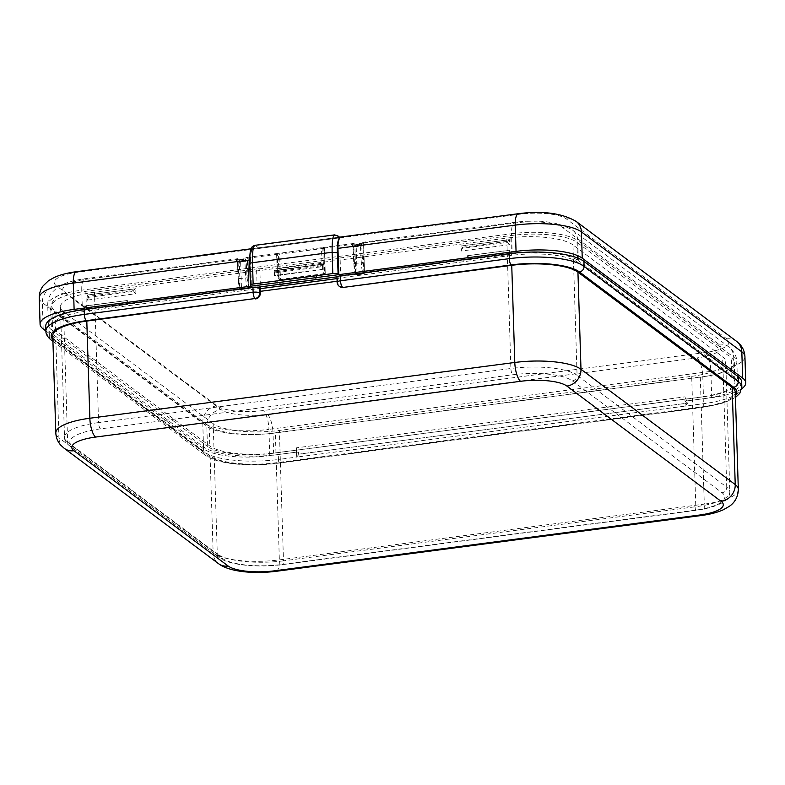 <?xml version="1.0" encoding="UTF-8"?>
<svg xmlns="http://www.w3.org/2000/svg" width="785" height="785" viewBox="0 0 785 785"><rect width="100%" height="100%" fill="white"/><g stroke="black" fill="none" stroke-linecap="round" stroke-linejoin="round"><path stroke-width="0.59" stroke-dasharray="3.92 2.94" d="M88.509 296.337L87.204 295.14L87.361 300.096L135.923 293.727L135.766 288.762L87.086 295.062L135.471 288.713L133.185 290.479L88.509 296.337L88.538 297.329L133.214 291.471L135.923 293.727M340.729 277.802A5.171 1.452 178.2 0 0 338.168 278.449L337.54 258.618A5.171 1.452 -1.8 0 1 340.101 257.971L340.729 277.802L511.437 255.4A51.692 14.552 -1.8 0 1 577.623 262.2L731.865 377.507A51.692 14.552 -1.8 0 1 734.956 382.256A51.692 14.552 -1.8 0 1 700.927 397.053L275.977 452.817A51.692 14.552 -1.8 0 1 209.791 446.008L55.549 330.711A51.692 14.552 -1.8 0 1 52.448 325.961A51.692 14.552 -1.8 0 1 86.487 311.164L257.195 288.762L256.567 268.931A5.171 1.452 -1.8 0 1 259.835 268.813L260.404 286.868M340.101 257.971L510.809 235.569A51.692 14.552 -1.8 0 1 577.004 242.369L731.237 357.675A51.692 14.552 -1.8 0 1 734.338 362.425A51.692 14.552 -1.8 0 1 700.298 377.222L275.358 432.986A51.692 14.552 -1.8 0 1 209.163 426.186L54.93 310.88A51.692 14.552 -1.8 0 1 51.83 306.13A51.692 14.552 -1.8 0 1 85.869 291.333L256.567 268.931M507.169 242.398L507.139 241.407L509.72 239.69L461.158 246.068L461.315 251.023L509.877 244.655L509.426 239.641L461.03 245.99L461.188 250.719L462.483 248.256L507.169 242.398L509.877 244.655M735.27 392.166A51.692 14.552 -1.8 0 1 701.231 406.964L276.291 462.728A51.692 14.552 -1.8 0 1 210.095 455.928L55.863 340.621A51.692 14.552 -1.8 0 1 52.762 335.872M741.835 386.995A58.404 16.446 -1.8 0 1 703.37 403.725L685.158 406.11L685.001 401.155L687.65 403.127L685.158 406.11L296.642 457.096L296.485 452.14L278.273 454.525A58.404 16.446 -1.8 0 1 203.472 446.842L49.239 331.545A58.404 16.446 -1.8 0 1 45.736 326.177M741.678 382.04A58.404 16.446 -1.8 0 1 703.213 398.76L685.001 401.155L687.65 403.127L684.873 396.857L685.001 401.155L711.71 397.652A51.692 14.552 178.2 0 0 741.727 388.732M337.54 258.618L259.835 268.813M213.186 423.645L63.536 311.763L67.628 442.141L217.288 554.014L213.186 423.645A51.692 14.552 178.2 0 0 279.382 430.445L283.473 560.824L695.795 506.717L691.693 376.339L279.382 430.445M691.693 376.339A51.692 14.552 178.2 0 0 725.732 361.542A51.692 14.552 178.2 0 0 722.632 356.792L726.733 487.161L577.073 375.289L572.981 244.91L722.632 356.792M572.981 244.91A51.692 14.552 178.2 0 0 506.786 238.11L510.888 368.489L98.567 422.595L94.475 292.216L506.786 238.11M94.475 292.216A51.692 14.552 178.2 0 0 60.435 307.013A51.692 14.552 178.2 0 0 63.536 311.763M337.01 278.596L338.168 278.449A5.171 1.648 82.5 0 0 337.903 281.158L337.972 283.14L337.442 282.747L337.285 277.782A5.171 1.452 -1.8 0 1 336.971 277.311M339.728 286.643A5.171 4.681 126.8 0 1 337.972 283.14M507.139 241.407L462.453 247.265L461.04 245.99M88.538 297.329L87.361 300.096L87.086 295.062M45.883 330.956L203.58 448.843A51.692 14.552 178.2 0 0 269.775 455.643L296.485 452.14L299.124 454.113L296.642 457.096L278.43 459.49L278.273 454.525M296.347 447.842L296.485 452.14L299.124 454.113L687.65 403.127L299.124 454.113L296.347 447.842L684.873 396.857M338.168 278.449L337.285 277.782M260.463 288.644A5.171 1.452 178.2 0 0 257.195 288.762M323.253 269.451L323.096 264.496L274.534 270.864L274.691 275.82L323.253 269.451L322.449 264.172L274.063 270.521L274.338 275.564L322.9 269.186L320.192 266.929L320.162 265.938L275.476 271.806L274.691 275.82M323.096 264.496L320.162 265.938M322.743 264.231L274.181 270.599L275.476 271.806M249.699 259.953L250.552 259.845A15.504 4.955 -97.5 0 1 251.897 250.199L255.537 248.197L259.256 248.413L338.904 237.963C339.699 236.677 339.836 236.933 339.316 238.728M255.537 248.197L339.601 237.198M250.552 259.845L251.377 286.113M250.67 285.593L250.003 264.27C249.61 257.676 250.15 252.917 251.612 249.993L251.897 250.199M359.196 244.282L352.396 245.175L353.279 245.833L360.079 244.94L359.196 244.282L360.56 243.478A15.504 4.955 -97.5 0 1 362.091 242.369A15.504 4.955 -97.5 0 1 363.553 242.81L362.935 243.203L363.897 273.936L357.096 274.828L356.135 244.096L354.81 243.958L355.742 273.7L357.096 274.828L355.899 274.259C355.124 274.416 354.427 270.903 353.809 263.721L352.975 247.295L353.662 247.03L354.486 263.466C354.879 269.481 355.566 273.131 356.557 274.416L357.096 274.828M84.809 309.908L84.692 305.944L127.356 300.498L126.189 303.265L127.484 304.462L127.356 300.498L84.868 306.072L84.986 310.046L82.386 310.232L81.758 290.156L511.555 233.753L512.183 253.83L509.759 254.144L509.632 250.179L467.144 255.753L467.261 259.727L337.305 276.781M277.861 284.582L277.733 280.608L316.59 275.515L316.708 279.48M257.264 287.281L127.307 304.335L127.18 300.37M279.852 279.941L278.852 279.077L280.117 280.137L324.313 274.338L279.852 279.941C278.773 278.518 278.076 274.77 277.782 268.705L277.301 253.594L276.673 253.594A15.504 4.955 -97.5 0 1 276.86 253.555A15.504 4.955 -97.5 0 1 278.322 253.997L279.117 279.274L277.154 269.098L276.673 253.594L322.812 247.54A15.504 4.955 -97.5 0 1 322.998 247.501A15.504 4.955 -97.5 0 1 324.46 247.942L323.842 248.335L324.627 273.612L280.441 279.411L279.646 254.134L323.842 248.335M279.646 254.134L278.322 253.997M278.439 254.055L247.344 258.363L248.315 289.106L248.904 287.722L248.021 258.049L248.973 288.144L247.03 277.821L246.196 261.385A2.07 0.657 82.5 0 0 245.43 258.991A1.03 0.932 126.8 0 1 244.498 260.11L243.615 259.452L244.979 258.648A15.504 4.955 -97.5 0 1 246.5 257.539A15.504 4.955 -97.5 0 1 247.962 257.98M243.615 259.452L236.815 260.345L237.698 261.003A1.03 0.932 126.8 0 1 236.697 260.139L236.236 259.796A15.504 4.955 -97.5 0 1 237.767 258.687A15.504 4.955 -97.5 0 1 239.229 259.128L240.161 288.87L241.515 289.999L240.544 259.256L247.344 258.363M240.544 259.256L239.229 259.128M362.935 243.203L356.135 244.096M467.438 259.855L510.054 254.36L467.732 259.913L470.029 258.147L467.31 255.89L467.261 259.727M510.054 254.36L509.808 250.317L508.631 253.074L509.759 254.144M512.183 253.83A51.692 14.552 -1.8 0 1 578.378 260.63L577.75 240.553L733.749 357.175L734.377 377.251L578.378 260.63M734.377 377.251A51.692 14.552 -1.8 0 1 737.478 382.001A51.692 14.552 -1.8 0 1 703.438 396.798L702.81 376.721L273.013 433.124L273.641 453.2L703.438 396.798M273.641 453.2A51.692 14.552 -1.8 0 1 207.446 446.4L206.818 426.314L50.819 309.702L51.447 329.778L207.446 446.4M51.447 329.778A51.692 14.552 -1.8 0 1 48.346 325.029A51.692 14.552 -1.8 0 1 82.386 310.232M84.692 305.944L87.577 308.328L85.28 310.095L127.307 304.335M363.612 242.908L364.554 272.974L363.897 273.936L363.357 273.523C362.366 272.238 361.679 268.588 361.286 262.573L360.462 246.137L353.662 247.03L353.279 245.833A1.03 0.932 126.8 0 1 352.279 244.969L351.817 244.626A15.504 4.955 -97.5 0 1 353.348 243.517A15.504 4.955 -97.5 0 1 354.81 243.958M236.236 259.796L236.815 260.345L236.236 259.796M316.885 279.607L315.59 278.41L316.767 275.643L277.91 280.745L278.037 284.71L280.618 283.002L277.733 280.608M317.003 279.44L316.59 275.515M509.936 254.281L509.808 250.317L467.144 255.753M360.56 243.478L361.022 243.821A1.03 0.932 -53.2 0 1 360.079 244.94L360.462 246.137L361.787 246.225L362.611 262.651L364.485 272.552L363.553 242.81M355.742 273.7L353.868 263.799L353.044 247.363L351.847 245.087M240.161 288.87L238.287 278.969L237.394 262.465L238.081 262.2L238.905 278.636C239.297 284.651 239.984 288.301 240.966 289.587L247.766 288.694C246.784 287.408 246.097 283.758 245.705 277.743L244.881 261.307L238.081 262.2L237.698 261.003L244.498 260.11L244.881 261.307L246.196 261.385M127.356 300.498L127.602 304.541M322.812 247.54L323.292 263.044L325.255 273.219L324.46 247.942M324.99 273.023L324.048 274.142C322.959 272.719 322.272 268.97 321.968 262.906L321.497 247.795M236.265 260.247L237.394 262.465L238.228 278.891C238.64 285.181 239.337 288.694 240.318 289.42L241.515 289.999M85.869 291.333L86.487 311.164M511.437 255.4L510.809 235.569M52.88 339.463A53.243 14.993 178.2 0 0 54.4 340.818L208.643 456.114A53.243 14.993 178.2 0 0 276.82 463.121L701.761 407.366A53.243 14.993 178.2 0 0 735.388 395.758M701.761 407.366A5.171 1.648 82.5 0 0 702.281 407.533A5.171 1.648 82.5 0 0 703.37 403.725L703.213 398.76M209.163 426.186L209.791 446.008M55.549 330.711L54.93 310.88M577.004 242.369L577.623 262.2M731.865 377.507L731.237 357.675M700.298 377.222L700.927 397.053M275.977 452.817L275.358 432.986M572.373 380.882L722.033 492.754A46.521 13.1 -1.8 0 1 694.185 510.358L281.864 564.464A46.521 13.1 -1.8 0 1 222.292 558.341L72.642 446.459A46.521 13.1 -1.8 0 1 100.49 428.865L512.801 374.759A46.521 13.1 -1.8 0 1 572.373 380.882A5.171 4.681 -53.2 0 0 577.073 375.289A51.692 14.552 178.2 0 0 510.888 368.489A5.171 1.648 -97.5 0 0 512.801 374.759M100.49 428.865A5.171 1.648 -97.5 0 1 98.567 422.595A51.692 14.552 178.2 0 0 64.527 437.392A51.692 14.552 178.2 0 0 67.628 442.141A5.171 4.681 -53.2 0 0 69.394 445.644A5.171 4.681 -53.2 0 0 72.642 446.459M694.185 510.358A5.171 1.648 -97.5 0 0 694.705 510.525A5.171 1.648 -97.5 0 0 695.795 506.717A51.692 14.552 178.2 0 0 729.824 491.91A51.692 14.552 178.2 0 0 726.733 487.161A5.171 4.681 -53.2 0 1 722.033 492.754M725.732 361.542L729.824 491.91C729.658 496.542 726.998 500.231 721.827 502.969C715.331 506.482 706.284 509.004 694.705 510.525L282.384 564.631C257.961 567.79 229.269 565.367 219.044 557.517A5.171 4.681 -53.2 0 1 217.288 554.014A51.692 14.552 178.2 0 0 283.473 560.824A5.171 1.648 -97.5 0 1 282.384 564.631A5.171 1.648 -97.5 0 1 281.864 564.464M60.435 307.013L64.527 437.392C64.38 440.022 65.999 442.769 69.394 445.644L219.044 557.517A5.171 4.681 -53.2 0 0 222.292 558.341M276.82 463.121A5.171 1.648 82.5 0 0 277.34 463.297A5.171 1.648 82.5 0 0 278.43 459.49A58.404 16.446 -1.8 0 1 203.629 451.797L49.396 336.5L49.239 331.545M51.153 340.003A5.171 4.681 -53.2 0 1 49.396 336.5A58.404 16.446 -1.8 0 1 45.893 331.133M735.437 397.485L724.261 402.754L702.281 407.533L277.34 463.297C249.571 466.918 216.778 464.072 205.395 455.3A5.171 4.681 -53.2 0 1 203.629 451.797L203.472 446.842M210.095 455.928L213.157 553.091L58.914 437.785L55.863 340.621M701.231 406.964L704.292 504.127L279.342 559.891A51.692 14.552 178.2 0 1 213.157 553.091A15.504 14.032 -53.2 0 0 218.436 563.601M64.203 448.294A15.504 14.032 126.8 0 1 58.914 437.785A51.692 14.552 178.2 0 1 55.813 433.035M738.322 489.33A51.692 14.552 178.2 0 1 704.292 504.127A15.504 4.955 -97.5 0 1 701.015 515.549M276.075 571.313A15.504 4.955 82.5 0 0 279.342 559.891L276.291 462.728M337.903 281.158L337.099 281.265M133.214 291.471L133.185 290.479M462.453 247.265L462.483 248.256M52.938 341.328L205.395 455.3A5.171 4.681 -53.2 0 0 208.643 456.114M52.919 340.778A5.171 4.681 -53.2 0 0 54.4 340.818M274.181 270.599L274.338 275.564M275.515 272.797L320.192 266.929M337.128 282.266A5.171 1.452 178.2 0 0 337.442 282.747A5.171 4.681 126.8 0 0 339.198 286.25M259.256 248.413L255.38 245.519L335.018 235.068L338.904 237.963M334.488 234.892L337.619 235.716M251.612 249.993C251.769 247.55 253.025 246.058 255.38 245.519L254.84 245.342M364.289 272.405L363.357 273.523L356.557 274.416L355.546 273.553L356.557 274.416M354.928 244.017L324.509 248.011L325.255 273.219A1.03 0.932 -53.2 0 1 324.313 274.338L325.314 273.317A1.03 1.03 0 0 1 324.411 274.377L280.216 280.176L280.441 279.411L279.117 279.274A1.03 0.932 126.8 0 0 279.47 279.98L278.224 277.949L277.095 269.01L276.614 253.624M239.346 259.187L86.576 279.234A36.179 10.185 -1.8 0 0 64.919 292.913L220.919 409.534A36.179 10.185 -1.8 0 0 267.253 414.294L697.051 357.901A36.179 10.185 -1.8 0 0 718.707 344.213L562.708 227.591A36.179 10.185 -1.8 0 0 516.373 222.832L363.612 242.879M78.107 272.189A36.179 10.185 178.2 0 0 56.451 285.868L216.856 405.786A36.179 10.185 178.2 0 0 263.191 410.545L705.136 352.553A36.179 10.185 178.2 0 0 726.792 338.865L566.387 218.956A36.179 10.185 178.2 0 0 520.053 214.187L78.107 272.189A15.504 4.955 82.5 0 0 76.557 271.679M84.986 310.046L127.484 304.462M43.175 328.925L42.351 302.657L202.756 422.565L203.58 448.843M269.775 455.643L268.951 429.366L710.886 371.374L711.71 397.652M216.856 405.786A15.504 14.032 -53.2 0 0 202.756 422.565A51.692 14.552 -1.8 0 0 268.951 429.366A15.504 4.955 82.5 0 0 263.191 410.545M705.136 352.553A15.504 4.955 -97.5 0 1 710.886 371.374A51.692 14.552 -1.8 0 0 744.926 356.576M736.546 341.318A15.504 14.032 -53.2 0 0 726.792 338.865M566.387 218.956A15.504 14.032 126.8 0 1 576.131 221.409M39.25 297.908A51.692 14.552 -1.8 0 0 42.351 302.657A15.504 14.032 126.8 0 1 56.451 285.868M518.502 213.687A15.504 4.955 -97.5 0 1 520.053 214.187M64.919 292.913A15.504 14.032 -53.2 0 0 50.819 309.702A51.692 14.552 178.2 0 1 47.718 304.953A51.692 14.552 178.2 0 1 81.758 290.156A15.504 4.955 -97.5 0 1 85.025 278.734A15.504 4.955 -97.5 0 1 86.576 279.234M516.373 222.832A15.504 4.955 82.5 0 0 514.823 222.332A15.504 4.955 82.5 0 0 511.555 233.753A51.692 14.552 178.2 0 1 577.75 240.553A15.504 14.032 -53.2 0 0 572.461 230.044A15.504 14.032 -53.2 0 0 562.708 227.591M267.253 414.294A15.504 4.955 -97.5 0 1 273.013 433.124A51.692 14.552 178.2 0 1 206.818 426.314A15.504 14.032 126.8 0 1 220.919 409.534M718.707 344.213A15.504 14.032 126.8 0 1 728.46 346.666A15.504 14.032 126.8 0 1 733.749 357.175A51.692 14.552 178.2 0 1 736.84 361.924L737.478 382.001M362.091 242.369L514.823 222.332C539.128 219.241 558.341 221.812 572.461 230.044L728.46 346.666C734.004 351.219 736.791 356.311 736.84 361.924A51.692 14.552 178.2 0 1 702.81 376.721A15.504 4.955 82.5 0 0 697.051 357.901M316.885 279.46L316.767 275.643M361.787 246.225A2.07 0.657 82.5 0 0 361.022 243.821M352.279 244.969A2.07 0.657 -97.5 0 1 353.044 247.363M236.697 260.139A2.07 0.657 -97.5 0 1 237.453 262.533M248.708 287.575L247.766 288.694L240.966 289.587L239.965 288.723L240.966 289.587M277.782 268.705L323.292 263.044M238.905 278.636L247.03 277.821M354.486 263.466L362.611 262.651M280.117 280.137A1.03 0.932 126.8 0 1 279.47 279.98A1.03 1.03 0 0 0 280.216 280.176L280.117 280.137M734.338 362.425L734.956 382.256M51.83 306.13L52.448 325.961M250.974 248.796L339.562 237.168M353.348 243.517L322.998 247.501M276.86 253.555L246.5 257.539M237.767 258.687L85.025 278.734C76.449 279.813 69.051 281.717 62.849 284.435L56.971 287.761L51.633 292.884C49.004 296.318 47.699 300.341 47.718 304.953L48.346 325.029"/><path stroke-width="1.18" d="M52.919 340.778A5.171 4.681 -53.2 0 1 51.153 340.003C47.542 337.01 45.785 334.057 45.893 331.133L45.736 326.177A58.404 16.446 -1.8 0 1 84.201 309.447L252.956 287.3A5.171 1.452 -1.8 0 1 259.58 287.987L259.737 292.942L260.267 293.335L260.198 291.353A5.171 1.648 -97.5 0 1 260.463 288.644L259.58 287.987M340.376 275.829L340.533 280.785A5.171 1.452 178.2 0 0 337.128 282.266L336.971 277.311A5.171 1.452 -1.8 0 1 340.376 275.829L509.141 253.683A58.404 16.446 -1.8 0 1 583.942 261.376L738.175 376.672A58.404 16.446 -1.8 0 1 741.678 382.04L741.835 386.995A58.404 16.446 -1.8 0 0 738.332 381.628L738.175 376.672M735.388 395.758A53.243 14.993 178.2 0 0 733.632 387.221L579.389 271.924A53.243 14.993 178.2 0 0 511.212 264.918L342.976 287.457L511.741 265.31A51.692 14.552 -1.8 0 1 577.937 272.12L732.169 387.417A51.692 14.552 -1.8 0 1 735.27 392.166L738.322 489.33A51.692 14.552 178.2 0 0 735.231 484.58L732.169 387.417M86.801 321.075L89.853 418.238A51.692 14.552 178.2 0 0 55.813 433.035L52.762 335.872A51.692 14.552 -1.8 0 1 86.801 321.075L255.037 298.536L86.272 320.682A53.243 14.993 178.2 0 0 52.88 339.463M260.267 293.335A5.171 4.681 126.8 0 1 255.567 298.928M342.976 287.457A5.171 4.681 126.8 0 1 339.728 286.643L339.198 286.25A5.171 4.681 126.8 0 0 342.456 287.065A5.171 1.648 82.5 0 1 340.533 280.785L509.298 258.648L509.141 253.683M260.404 286.868L260.463 288.644L337.01 278.596M338.904 237.963C339.699 236.677 339.836 236.933 339.316 238.728A15.504 4.955 82.5 0 0 337.962 248.374L338.786 274.642L251.377 286.113L250.67 285.593A4.131 1.168 178.2 0 1 250.425 285.21L249.748 263.897C249.355 258.589 250.346 249.875 250.66 249.807C250.866 247.746 252.26 246.255 254.84 245.342L334.488 234.892L337.619 235.716L339.032 238.522C337.57 241.397 337.03 246.156 337.413 252.799L338.09 274.122A4.131 1.168 178.2 0 0 332.791 273.572L332.124 252.26L252.476 262.71L253.143 284.023L332.791 273.572M338.786 274.642L338.09 274.122M253.143 284.023A4.131 1.168 178.2 0 0 250.425 285.21M337.305 276.781L316.885 279.558M317.003 279.44L257.264 287.281M741.727 388.732A51.692 14.552 178.2 0 0 745.75 382.844A51.692 14.552 178.2 0 0 742.649 378.095L582.244 258.186A51.692 14.552 178.2 0 0 516.049 251.386L74.114 309.378A51.692 14.552 178.2 0 0 40.074 324.176A51.692 14.552 178.2 0 0 43.175 328.925L45.883 330.956M45.893 331.133A58.404 16.446 -1.8 0 1 84.348 314.402L253.113 292.255L252.956 287.3M86.272 320.682A5.171 1.648 82.5 0 1 84.348 314.402L84.201 309.447M255.037 298.536A5.171 1.648 -97.5 0 1 253.113 292.255A5.171 1.452 178.2 0 1 259.737 292.942A5.171 4.681 126.8 0 1 255.037 298.536M579.389 271.924A5.171 4.681 -53.2 0 0 584.099 266.331A58.404 16.446 -1.8 0 0 509.298 258.648A5.171 1.648 82.5 0 0 511.212 264.918M733.632 387.221A5.171 4.681 -53.2 0 0 738.332 381.628L584.099 266.331L583.942 261.376M274.524 570.813A36.179 10.185 -1.8 0 1 228.19 566.044L73.957 450.747A36.179 10.185 -1.8 0 1 95.613 437.068L520.553 381.304A36.179 10.185 -1.8 0 1 566.888 386.063L721.121 501.36A36.179 10.185 -1.8 0 1 699.464 515.048L274.524 570.813A15.504 4.955 82.5 0 0 276.075 571.313L701.015 515.549A15.504 4.955 -97.5 0 1 699.464 515.048M73.957 450.747A15.504 14.032 126.8 0 1 64.203 448.294L218.436 563.601A15.504 14.032 -53.2 0 0 228.19 566.044M95.613 437.068A15.504 4.955 82.5 0 1 89.853 418.238L514.793 362.474L511.741 265.31M520.553 381.304A15.504 4.955 -97.5 0 1 514.793 362.474A51.692 14.552 178.2 0 1 580.988 369.284L735.231 484.58A15.504 14.032 -53.2 0 1 721.121 501.36M577.937 272.12L580.988 369.284A15.504 14.032 126.8 0 1 566.888 386.063M337.099 281.265L260.198 291.353M337.413 252.799L332.124 252.26C331.967 240.465 332.938 234.735 335.018 235.068M255.38 245.519C253.29 245.185 252.319 250.915 252.476 262.71C250.199 263.083 249.375 263.603 250.003 264.27M278.037 284.71L316.885 279.46M742.649 378.095L741.825 351.827L581.42 231.918L582.244 258.186M516.049 251.386L515.225 225.109L337.962 248.374M249.699 259.953L73.29 283.1L74.114 309.378M741.825 351.827A15.504 14.032 -53.2 0 0 736.546 341.318L739.902 344.37C742.963 347.696 744.631 351.768 744.926 356.576A51.692 14.552 -1.8 0 0 741.825 351.827M736.546 341.318L576.131 221.409A15.504 14.032 126.8 0 1 581.42 231.918A51.692 14.552 -1.8 0 0 515.225 225.109A15.504 4.955 -97.5 0 1 518.502 213.687L339.562 237.168M76.557 271.679A15.504 4.955 82.5 0 0 73.29 283.1A51.692 14.552 -1.8 0 0 39.25 297.908C39.221 293.296 40.535 289.272 43.165 285.828L48.503 280.716L54.381 277.39C60.582 274.671 67.971 272.768 76.557 271.679L250.974 248.796M276.075 571.313C254.016 574.051 229.308 572 218.436 563.601M701.015 515.549C709.591 514.46 716.97 512.566 723.162 509.858L729.236 506.404C732.062 504.47 738.116 499.456 738.322 489.33M64.203 448.294L60.837 445.242C57.786 441.916 56.108 437.853 55.813 433.035M51.153 340.003L52.938 341.328M735.437 397.485L739.784 393.344L741.835 386.995M337.128 282.266A5.171 5.171 0 0 0 339.198 286.25M339.601 237.198L337.619 235.716M40.074 324.176L39.25 297.908M576.131 221.409C562.011 213.177 542.798 210.606 518.502 213.687M745.75 382.844L744.926 356.576"/></g></svg>
